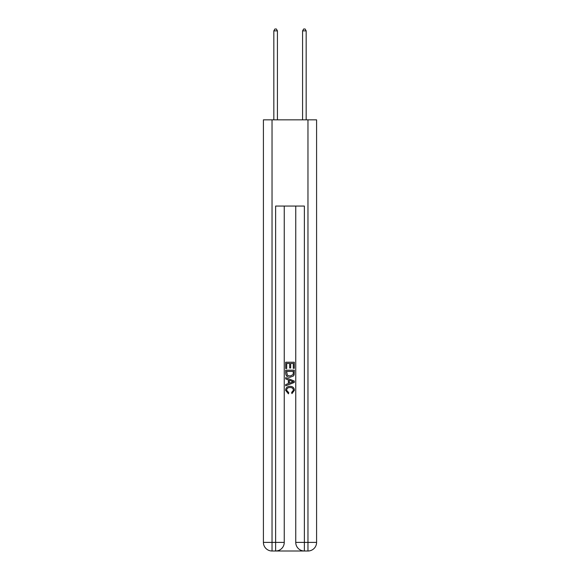 <?xml version="1.0" encoding="UTF-8"?>
<svg xmlns="http://www.w3.org/2000/svg" width="580" height="580" viewBox="0 0 580 580"><rect width="100%" height="100%" fill="white"/><g stroke="black" fill="none" stroke-linecap="round" stroke-linejoin="round"><path stroke-width="0.87" d="M276.276 551L303.724 551M272.035 119.835L272.035 542.38L263.414 542.38L263.414 119.835L316.586 119.835L316.586 542.38L307.965 542.38L307.965 119.835M304.369 551L304.369 542.38L295.749 542.38A8.62 8.62 0 0 0 304.369 551L307.965 551L307.965 542.38L304.369 542.38L304.369 206.067L275.63 206.067L275.63 542.38L272.035 542.38L272.035 551L275.63 551A8.62 8.62 0 0 0 284.251 542.38L275.63 542.38L275.63 551M284.251 206.067L284.251 542.38M295.749 542.38L295.749 206.067M307.965 551A8.62 8.62 0 0 0 316.586 542.38M263.414 542.38A8.62 8.62 0 0 0 272.035 551M285.686 368.525L285.686 362.224L294.314 362.224L294.314 368.307L293.313 368.307L293.313 363.442L290.66 363.442L290.66 367.974L289.666 367.974L289.666 363.442L286.687 363.442L286.687 368.525L285.686 368.525M285.686 373.274L285.686 370.185L294.314 370.185L294.19 374.658L293.567 375.912L290.043 377.261C287.288 377.275 285.839 375.941 285.686 373.274M286.687 371.403L287.296 375.216L290.065 376.043L293.139 374.578L293.313 371.403L286.687 371.403M285.686 378.921L285.686 377.631L294.314 381.053L294.314 382.423L285.686 385.852L285.686 384.562L288.34 383.576L288.34 379.9L285.686 378.921M291.726 381.147L289.34 380.27L289.34 383.213L293.313 381.741L291.726 381.147M286.571 390.209L288.731 392.631L288.449 393.842L285.577 390.325C285.81 387.679 287.303 386.345 290.065 386.331C292.712 386.382 294.169 387.708 294.423 390.304L291.914 393.624L291.653 392.406L293.429 390.238C293.175 388.375 292.052 387.476 290.072 387.541C288.05 387.44 286.882 388.325 286.571 390.209M277.421 119.835L277.421 30.87L273.832 30.87L273.832 119.835M273.832 30.87L274.913 29L276.348 29L277.421 30.87M306.168 119.835L306.168 30.87L302.579 30.87L302.579 119.835M302.579 30.87L303.652 29L305.087 29L306.168 30.87"/></g></svg>
